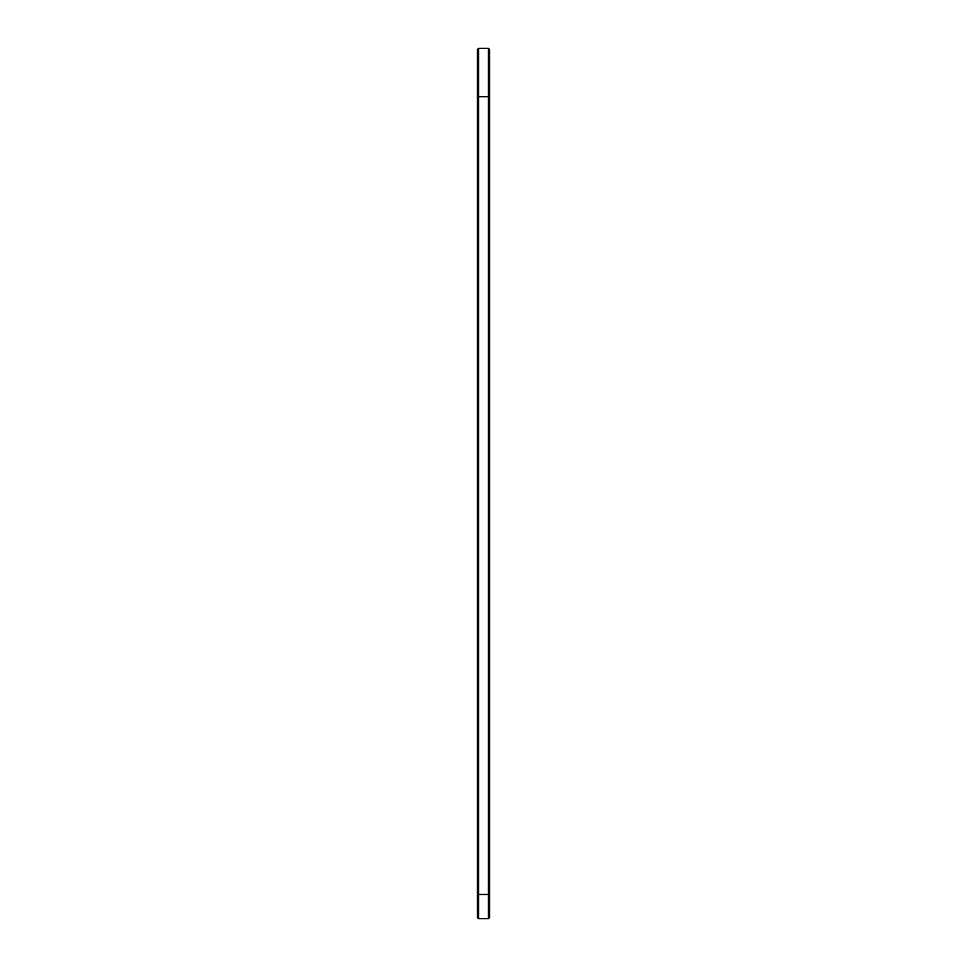 <?xml version="1.0" encoding="UTF-8"?>
<svg xmlns="http://www.w3.org/2000/svg" width="967" height="967" viewBox="0 0 967 967"><rect width="100%" height="100%" fill="white"/><g stroke="black" fill="none" stroke-linecap="round" stroke-linejoin="round"><path stroke-width="1.45" d="M477.456 95.54L478.617 96.7L488.383 96.7L488.383 894.475L478.617 894.475L478.617 48.35L477.456 49.51L477.456 917.49L478.617 918.65L478.617 894.475L477.456 894.475M478.617 48.35L488.383 48.35L488.383 96.7L489.544 95.54L489.544 894.475L488.383 894.475L488.383 918.65L478.617 918.65M489.544 894.475L489.544 917.49L488.383 918.65M488.383 48.35L489.544 49.51L489.544 95.54"/></g></svg>
